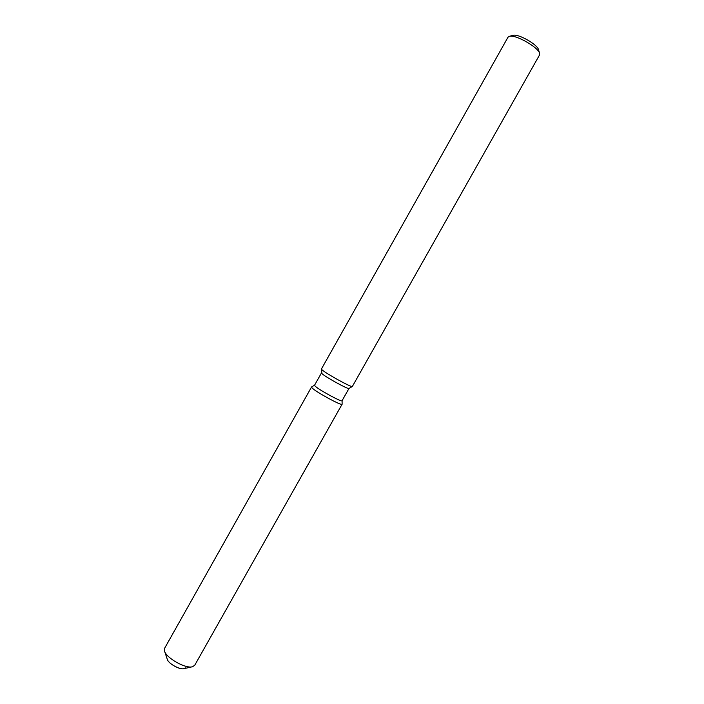 <?xml version="1.0" encoding="UTF-8"?>
<svg xmlns="http://www.w3.org/2000/svg" width="704" height="704" viewBox="0 0 704 704"><rect width="100%" height="100%" fill="white"/><g stroke="black" fill="none" stroke-linecap="round" stroke-linejoin="round"><path stroke-width="1.06" d="M185.266 667.77C183.682 671.774 167.666 663.951 167.2 658.926M342.074 400.655L342.065 400.726C342.109 402.53 317.988 389.374 314.97 385.942L314.556 385.229L321.464 372.953M342.118 404.149C342.998 406.727 315.392 391.767 311.986 387.807L311.599 386.954L311.986 387.807C315.286 391.653 342.135 406.287 342.1 404.228L342.082 400.699L342.118 404.149M348.999 388.441L348.964 388.476C348.533 389.717 324.975 376.754 321.913 373.586L321.429 369.002L507.989 37.224L509.423 36.309C515.363 34.25 538.384 47.256 539.59 53.346L539.528 54.991L352.343 386.487C351.938 387.86 325.362 373.226 321.922 369.723L321.411 369.054M539.59 53.346L538.49 49.623C537.46 44.458 518.206 33.59 513.172 35.314L512.996 35.367M342.1 404.228L194.709 665.28L192.43 666.758C185.618 668.932 166.188 657.985 164.516 651.024L164.595 648.322L311.546 387.015M192.43 666.758L183.876 668.677C179.758 669.97 168.335 663.529 167.306 659.34L164.516 651.024M342.065 400.726L348.982 388.458L352.343 386.487M513.128 35.332L509.37 36.318M314.574 385.194L311.599 386.954L314.574 385.194"/></g></svg>

